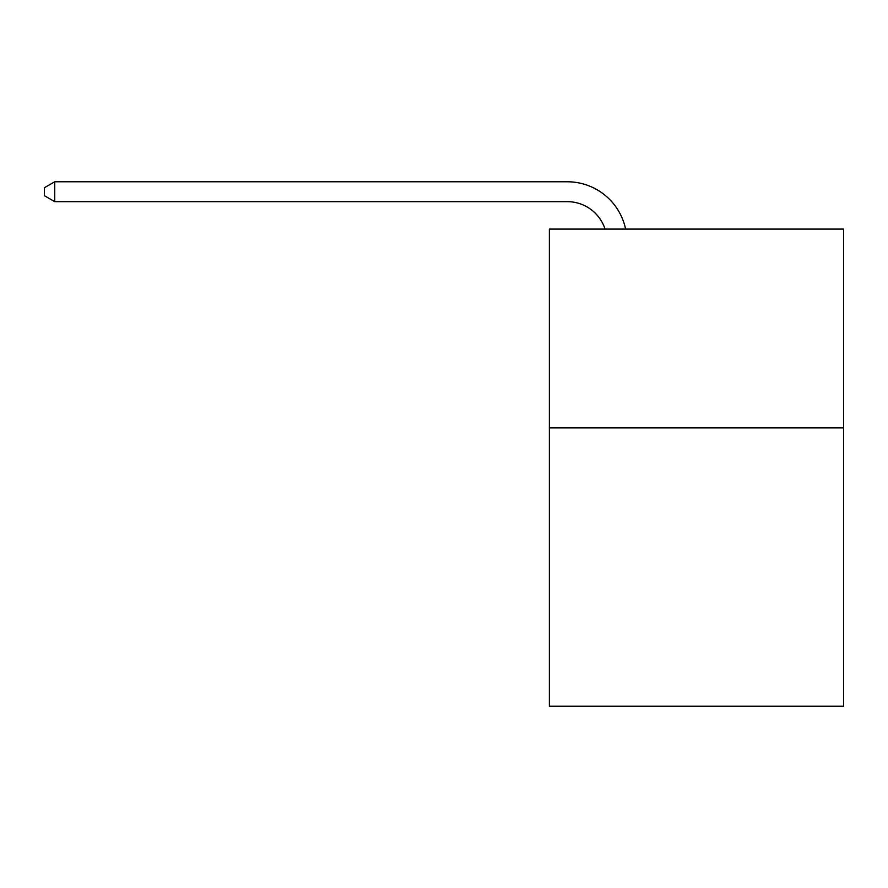 <?xml version="1.0" encoding="UTF-8"?>
<svg xmlns="http://www.w3.org/2000/svg" width="888" height="888" viewBox="0 0 888 888"><rect width="100%" height="100%" fill="white"/><g stroke="black" fill="none" stroke-linecap="round" stroke-linejoin="round"><path stroke-width="1.33" d="M843.6 427.894L843.6 706.226L549.372 706.226L549.372 229.093L843.6 229.093L843.6 427.894L549.372 427.894M605.061 229.093A39.76 39.76 0 0 0 567.254 201.654A39.76 39.76 0 0 1 605.061 229.093A39.76 39.76 0 0 0 567.254 201.654A39.76 39.76 0 0 1 605.061 229.093A39.76 39.76 0 0 0 567.254 201.654A39.76 39.76 0 0 1 605.061 229.093A39.76 39.76 0 0 0 567.254 201.654A39.76 39.76 0 0 1 605.061 229.093A39.76 39.76 0 0 0 567.254 201.654A39.76 39.76 0 0 1 605.061 229.093A39.76 39.76 0 0 0 567.254 201.654A39.76 39.76 0 0 1 605.061 229.093A39.76 39.76 0 0 0 567.254 201.654A39.76 39.76 0 0 1 605.061 229.093A39.76 39.76 0 0 0 567.254 201.654A39.76 39.76 0 0 1 605.061 229.093A39.76 39.76 0 0 0 567.254 201.654A39.76 39.76 0 0 1 605.061 229.093A39.76 39.76 0 0 0 567.254 201.654A39.76 39.76 0 0 1 605.061 229.093A39.76 39.76 0 0 0 567.254 201.654A39.76 39.76 0 0 1 605.061 229.093A39.76 39.76 0 0 0 567.254 201.654A39.76 39.76 0 0 1 605.061 229.093A39.76 39.76 0 0 0 567.254 201.654A39.76 39.76 0 0 1 605.061 229.093A39.76 39.76 0 0 0 567.254 201.654A39.76 39.76 0 0 1 605.061 229.093A39.76 39.76 0 0 0 567.254 201.654L54.734 201.654L44.4 195.693L44.4 187.734L54.734 181.774L567.254 181.774A59.64 59.64 0 0 1 625.618 229.093M54.734 181.774L567.254 181.774L54.734 181.774L567.254 181.774L54.734 181.774L567.254 181.774L54.734 181.774L567.254 181.774L54.734 181.774L567.254 181.774L54.734 181.774L567.254 181.774L54.734 181.774L567.254 181.774L54.734 181.774L567.254 181.774L54.734 181.774L567.254 181.774L54.734 181.774L567.254 181.774L54.734 181.774L567.254 181.774L54.734 181.774L567.254 181.774L54.734 181.774L567.254 181.774L54.734 181.774L567.254 181.774L54.734 181.774L54.734 201.654"/></g></svg>
